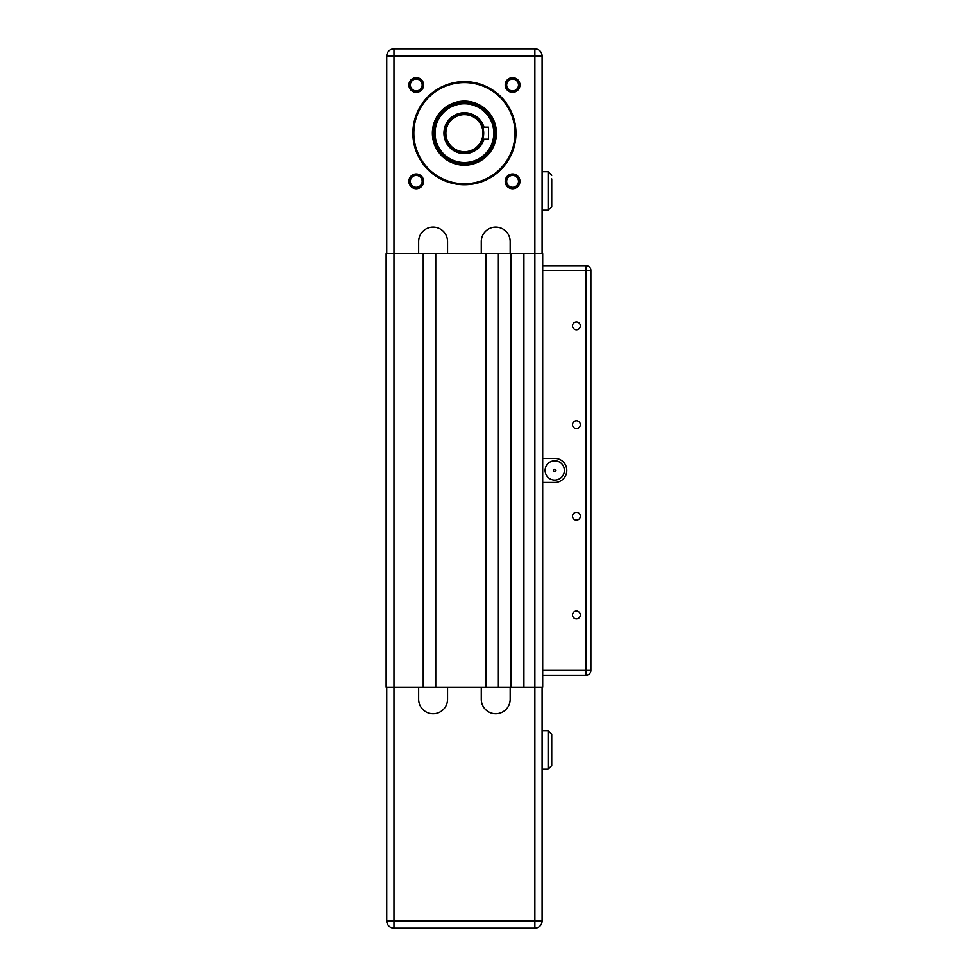 <?xml version="1.0" encoding="UTF-8"?>
<svg xmlns="http://www.w3.org/2000/svg" width="977" height="977" viewBox="0 0 977 977"><rect width="100%" height="100%" fill="white"/><g stroke="black" fill="none" stroke-linecap="round" stroke-linejoin="round"><path stroke-width="1.47" d="M542.699 675.205L586.066 675.205A4.824 4.824 0 0 0 590.89 670.381L590.89 270.482A4.824 4.824 0 0 0 586.066 265.659L542.699 265.659L586.066 265.659L542.699 265.659L542.699 270.482L586.066 270.482L586.066 670.381L542.699 670.381L542.699 687.246L534.871 687.246L534.871 920.92L393.951 920.92L393.951 928.15L534.871 928.15A7.23 7.23 0 0 0 542.101 920.92A7.23 7.23 0 0 1 534.871 928.15A7.23 7.23 0 0 0 542.101 920.92A7.23 7.23 0 0 1 534.871 928.15L534.871 920.92L542.101 920.92A7.23 7.23 0 0 1 534.871 928.15A7.23 7.23 0 0 0 542.101 920.92L542.101 687.246M551.736 765.541L551.736 734.228L551.736 737.83L551.736 734.228L548.121 730.613L548.121 769.155L551.736 765.541L548.121 769.155L542.101 769.155M551.736 178.938L551.736 206.648L548.121 210.25L551.736 206.648L551.736 203.033M435.742 253.617L485.85 253.617L485.85 687.246L435.742 687.246L435.742 253.617L393.951 253.617L393.951 687.246L386.11 687.246L386.11 253.617L393.951 253.617L393.951 56.08L534.871 56.08L534.871 253.617L523.916 253.617L523.916 687.246L534.871 687.246L534.871 253.617L542.699 253.617L542.699 265.659L586.066 265.659L586.066 270.482L590.89 270.482M523.916 253.617L498.38 253.617L498.38 687.246L523.916 687.246M386.721 687.246L386.721 920.92L393.951 920.92L393.951 687.246L423.212 687.246L423.212 253.617M542.699 270.482L542.699 670.381M510.91 253.617L510.91 687.246M554.753 471.635A1.209 1.209 0 0 1 553.703 469.827A1.209 1.209 0 0 1 555.791 469.827A1.209 1.209 0 0 1 554.753 471.635M554.753 480.073A9.636 9.636 0 0 1 546.399 465.614A9.636 9.636 0 0 1 563.094 465.614A9.636 9.636 0 0 1 554.753 480.073M542.699 458.384L554.753 458.384A12.042 12.042 0 0 1 566.794 470.438A12.042 12.042 0 0 1 554.753 482.479L542.699 482.479M576.43 611.065A3.908 3.908 0 0 1 579.813 616.927A3.908 3.908 0 0 1 573.047 616.927A3.908 3.908 0 0 1 576.43 611.065M576.43 512.302A3.908 3.908 0 0 1 579.813 518.152A3.908 3.908 0 0 1 573.047 518.152A3.908 3.908 0 0 1 576.43 512.302M576.43 420.757A3.908 3.908 0 0 1 579.813 426.607A3.908 3.908 0 0 1 573.047 426.607A3.908 3.908 0 0 1 576.43 420.757M576.43 321.983A3.908 3.908 0 0 1 579.813 327.845A3.908 3.908 0 0 1 573.047 327.845A3.908 3.908 0 0 1 576.43 321.983M510.177 687.246L510.177 699.288A14.46 14.46 0 0 1 495.73 713.747A14.46 14.46 0 0 1 481.27 699.288L481.27 687.246M447.551 687.246L447.551 699.288A14.46 14.46 0 0 1 433.092 713.747A14.46 14.46 0 0 1 418.632 699.288L418.632 687.246M435.742 687.246L423.212 687.246M498.38 687.246L485.85 687.246M551.736 734.228L548.121 730.613L542.101 730.613M393.951 928.15A7.23 7.23 0 0 1 386.721 920.92A7.23 7.23 0 0 0 393.951 928.15M464.405 152.436A19.271 19.271 0 0 0 481.099 123.529A19.271 19.271 0 0 0 447.722 123.529A19.271 19.271 0 0 0 464.405 152.436M482.711 139.186L482.711 127.144L482.711 139.186L488.5 139.186L488.5 127.144L482.711 127.144M472.392 161.449A29.395 29.395 0 0 1 435.925 125.935A29.395 29.395 0 0 1 484.922 112.111A29.395 29.395 0 0 1 472.392 161.449M418.632 253.617L418.632 241.575A14.46 14.46 0 0 1 433.092 227.116A14.46 14.46 0 0 1 447.551 241.575L447.551 253.617M386.721 253.617L386.721 56.08A7.23 7.23 0 0 1 393.951 48.85L393.951 56.08L386.721 56.08M464.405 101.132A32.046 32.046 0 0 0 436.658 149.188A32.046 32.046 0 0 0 492.152 149.188A32.046 32.046 0 0 0 464.405 101.132M416.226 79.064A5.923 5.923 0 0 1 421.356 87.942A5.923 5.923 0 0 1 411.097 87.942A5.923 5.923 0 0 1 416.226 79.064M416.226 77.623A7.364 7.364 0 0 0 409.851 88.675A7.364 7.364 0 0 0 422.614 88.675A7.364 7.364 0 0 0 416.226 77.623M481.27 253.617L481.27 241.575A14.46 14.46 0 0 1 495.73 227.116A14.46 14.46 0 0 1 510.177 241.575L510.177 253.617M416.226 173.979A7.364 7.364 0 0 0 409.851 185.032A7.364 7.364 0 0 0 422.614 185.032A7.364 7.364 0 0 0 416.226 173.979M512.595 77.623A7.364 7.364 0 0 0 506.208 88.675A7.364 7.364 0 0 0 518.97 88.675A7.364 7.364 0 0 0 512.595 77.623M464.405 81.616A51.549 51.549 0 0 0 419.768 158.946A51.549 51.549 0 0 0 509.054 158.946A51.549 51.549 0 0 0 464.405 81.616M512.595 173.979A7.364 7.364 0 0 0 506.208 185.032A7.364 7.364 0 0 0 518.97 185.032A7.364 7.364 0 0 0 512.595 173.979M416.226 175.42A5.923 5.923 0 0 1 421.356 184.311A5.923 5.923 0 0 1 411.097 184.311A5.923 5.923 0 0 1 416.226 175.42M512.595 175.42A5.923 5.923 0 0 1 517.725 184.311A5.923 5.923 0 0 1 507.466 184.311A5.923 5.923 0 0 1 512.595 175.42M512.595 79.064A5.923 5.923 0 0 1 517.725 87.942A5.923 5.923 0 0 1 507.466 87.942A5.923 5.923 0 0 1 512.595 79.064M498.38 253.617L485.85 253.617M464.405 151.716A18.551 18.551 0 0 1 448.345 123.896A18.551 18.551 0 0 1 480.476 123.896A18.551 18.551 0 0 1 464.405 151.716M472.587 162.145A30.116 30.116 0 0 0 485.422 111.598A30.116 30.116 0 0 0 435.229 125.752A30.116 30.116 0 0 0 472.587 162.145M542.101 171.708L548.121 171.708L551.736 175.323L548.121 171.708L548.121 210.25L542.101 210.25M464.405 101.852A31.313 31.313 0 0 1 491.529 148.822A31.313 31.313 0 0 1 437.293 148.822A31.313 31.313 0 0 1 464.405 101.852M464.405 82.581A50.584 50.584 0 0 1 508.223 158.457A50.584 50.584 0 0 1 420.598 158.457A50.584 50.584 0 0 1 464.405 82.581M534.871 48.85A7.23 7.23 0 0 1 542.101 56.08L534.871 56.08L534.871 48.85L393.951 48.85M542.101 253.617L542.101 56.08M590.89 670.381L586.066 670.381L586.066 675.205M483.981 127.144A20.48 20.48 0 0 0 444.034 135.205A20.48 20.48 0 0 0 483.981 139.186M472.844 163.074A31.081 31.081 0 0 0 486.094 110.902A31.081 31.081 0 0 0 434.289 125.52A31.081 31.081 0 0 0 472.844 163.074"/></g></svg>
